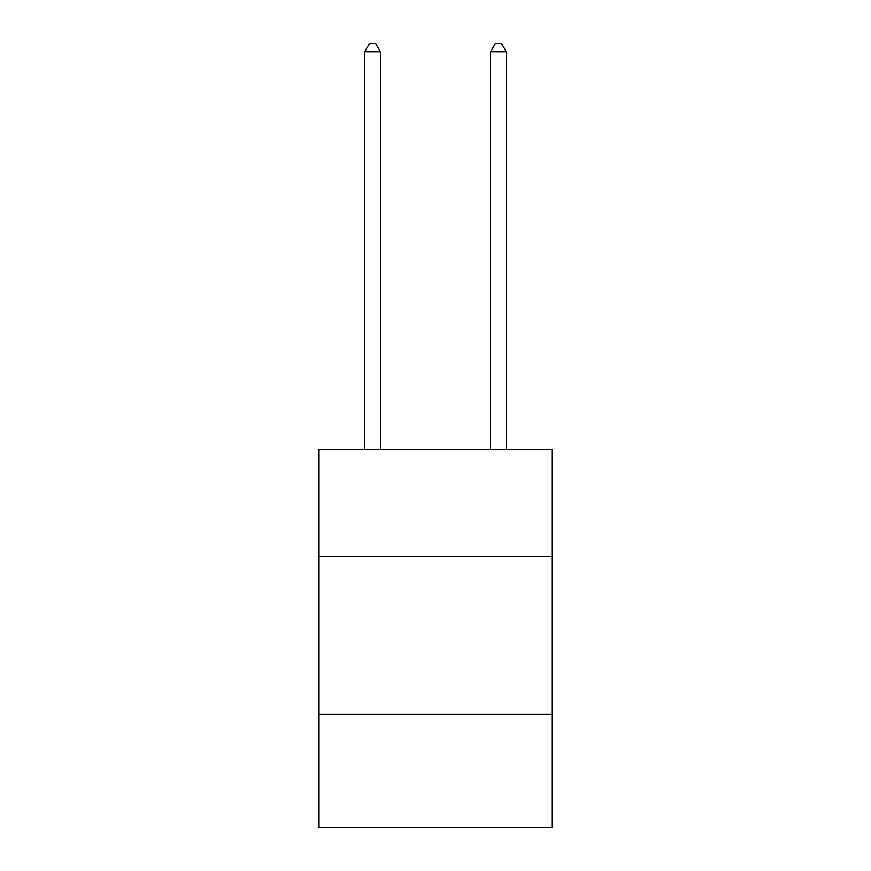 <?xml version="1.0" encoding="UTF-8"?>
<svg xmlns="http://www.w3.org/2000/svg" width="871" height="871" viewBox="0 0 871 871"><rect width="100%" height="100%" fill="white"/><g stroke="black" fill="none" stroke-linecap="round" stroke-linejoin="round"><path stroke-width="1.31" d="M551.964 556.754L551.964 449.73L319.036 449.73L319.036 556.754L551.964 556.754L551.964 827.45L319.036 827.45L319.036 556.754M551.964 714.133L319.036 714.133M380.42 449.73L380.42 51.737L364.677 51.737L364.677 449.73M364.677 51.737L369.402 43.55L375.695 43.55L380.42 51.737M506.323 449.73L506.323 51.737L490.58 51.737L490.58 449.73M490.58 51.737L495.305 43.55L501.598 43.55L506.323 51.737"/></g></svg>
